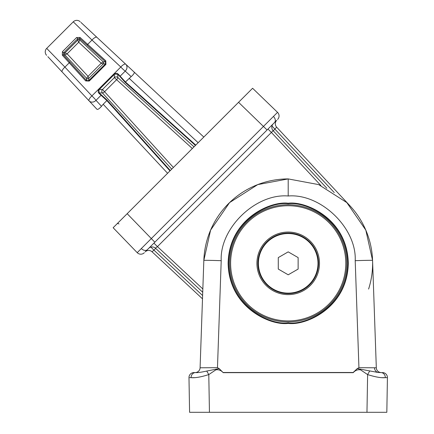 <?xml version="1.0" encoding="UTF-8"?>
<svg xmlns="http://www.w3.org/2000/svg" width="434" height="434" viewBox="0 0 434 434"><rect width="100%" height="100%" fill="white"/><g stroke="black" fill="none" stroke-linecap="round" stroke-linejoin="round"><path stroke-width="0.65" d="M288.615 322.918A59.588 59.588 0 0 1 288.203 322.918C305.634 325.316 346.978 307.435 347.791 263.335C346.978 219.23 305.634 201.349 288.203 203.747C270.773 201.349 229.429 219.23 228.62 263.335C229.429 307.435 270.773 325.316 288.203 322.918A59.588 59.588 0 0 1 287.796 322.918M288.203 203.242C305.78 200.828 347.471 218.855 348.29 263.324C347.471 307.798 305.78 325.82 288.203 323.406C270.632 325.82 228.94 307.798 228.121 263.324C228.94 218.855 270.632 200.828 288.203 203.242M287.796 203.747A59.588 59.588 0 0 1 288.203 203.747A59.588 59.588 0 0 1 288.615 203.747M191.085 377.656A4.964 4.438 -90 0 1 195.522 372.578L193.949 372.578L195.522 372.578C197.589 372.768 201.333 372.258 206.741 371.054L219.165 368.591L223.195 372.66C221.036 370.3 218.579 369.372 215.823 369.871L208.787 374.585C201.007 377.043 195.105 378.068 191.085 377.656L189.663 377.645M190.656 377.656L194.801 377.661M223.25 372.491L353.157 372.491L357.247 368.591L377.971 372.459L380.889 372.578A4.964 4.438 90 0 1 385.327 377.656C381.264 378.063 375.361 377.037 367.62 374.585L360.632 369.898C357.876 369.345 355.403 370.267 353.211 372.66L223.195 372.66M357.247 368.591L358.934 367.696L376.316 367.782A4.964 4.964 0 0 0 381.28 372.578L380.884 372.578M358.934 367.696L355.202 260.688C356.829 228.165 320.655 193.233 288.203 195.994L288.203 178.917A84.413 84.413 0 0 0 203.839 260.389L200.09 367.782L203.839 260.389L210.593 230.134L229.564 202.607L257.736 184.607L288.203 178.917L318.675 184.607L346.842 202.607L365.819 230.134L372.567 260.389L376.316 367.782M200.09 367.782A4.964 4.964 0 0 1 195.126 372.578A4.964 4.964 0 0 0 200.09 367.782L217.472 367.696L219.165 368.591M206.741 371.054L208.787 374.585L209.448 412.3L366.963 412.3L367.62 374.585L369.665 371.054M209.448 412.3L189.587 412.3L188.98 377.629A4.964 4.964 0 0 1 193.949 372.578M386.748 377.645L387.426 377.629L386.824 412.3L366.963 412.3M382.462 372.578A4.964 4.964 0 0 1 387.426 377.629L385.327 377.656M381.611 377.661L385.75 377.656M276.496 120.549L145.423 251.622M137.399 252.485L277.359 112.525M320.851 185.486L271.5 132.565L267.99 129.055L267.078 129.967L238.559 102.305L113.138 227.731L137.225 252.675A4.964 4.964 0 0 0 144.31 252.74M238.559 102.305L252.604 88.265L277.548 112.352A4.964 4.964 0 0 1 277.608 119.437A4.964 4.964 0 0 0 277.548 112.352M202.499 298.836L152.041 251.78A4.964 4.964 0 0 0 145.146 251.899L154.84 242.205L127.178 213.691M242.584 154.461L276.773 120.272A4.964 4.964 0 0 0 276.653 127.167L349.94 205.765A84.413 84.413 0 0 1 368.602 289.066A84.413 84.413 0 0 0 349.94 205.765L350.493 206.362M202.727 292.256L155.562 248.275A4.964 4.964 0 0 0 148.656 248.389M273.002 130.531L326.856 188.285M118.965 223.971A1.492 1.492 0 0 0 116.876 223.987M273.138 130.683A4.964 4.964 0 0 1 273.263 123.788A4.964 4.964 0 0 0 273.138 130.683L157.439 246.631L153.929 243.116M155.405 248.129L157.439 246.631L202.846 288.968M334.267 192.593L271.977 126.012M155.681 248.384L153.924 250.141L150.886 247.103M309.621 284.753A30.288 30.288 0 0 0 309.621 241.917A30.288 30.288 0 0 0 266.785 241.917A30.288 30.288 0 0 0 266.785 284.753A30.288 30.288 0 0 0 309.621 284.753A30.288 30.288 0 0 1 266.785 284.753A30.288 30.288 0 0 1 266.785 241.917M246.772 221.899A58.595 58.595 0 0 1 329.639 221.899A58.595 58.595 0 0 1 329.639 304.766A58.595 58.595 0 0 1 246.772 304.766A58.595 58.595 0 0 1 246.772 221.899A58.595 58.595 0 0 0 246.772 304.766A58.595 58.595 0 0 0 329.639 304.766M258.409 263.335A29.794 29.794 0 0 0 288.203 293.129A29.794 29.794 0 0 0 317.997 263.335A29.794 29.794 0 0 0 288.203 233.541A29.794 29.794 0 0 0 258.409 263.335M298.136 257.601L288.203 251.866L278.275 257.601L278.275 269.069L288.203 274.798L298.136 269.069L298.136 257.601M103.189 104.252L106.856 100.585L98.925 93.31L98.149 92.068L98.458 89.361L114.229 73.585L116.936 73.275L118.184 74.057L125.459 81.983L131.16 76.628L125.22 71.105A4.964 0.542 -135 0 1 121.97 68.246A4.964 0.542 -135 0 1 120.793 67.02L91.992 40.058L73.265 21.819L46.693 48.391L64.926 67.118L91.894 95.919A4.964 0.542 45 0 1 93.12 97.097A4.964 0.542 45 0 1 95.979 100.346L101.502 106.287L103.189 104.252L167.589 173.274M125.459 81.983L195.756 145.108M198.148 142.715L129.126 78.315M169.982 170.887L106.856 100.585L107.057 100.091L170.302 170.562M85.699 80.93L62.317 55.172L62.425 51.695L76.568 37.552L80.046 37.443L105.804 60.825L105.912 64.384L89.258 81.039L85.699 80.93A0.993 0.342 -42.3 0 1 86.616 80.54L88.753 80.615L105.489 63.885L105.413 61.742A0.993 0.342 -47.7 0 1 105.804 60.825M89.258 81.039L88.753 80.615L88.791 78.38A1.492 1.486 1 0 1 86.654 78.342L64.921 54.977A1.492 1.486 91 0 1 64.959 52.91L77.784 40.085A1.492 1.486 179 0 1 79.851 40.053L103.216 61.78A1.492 1.486 -91 0 1 103.254 63.923L88.791 78.38M101.502 106.287C99.098 108.977 97.531 109.921 96.793 109.113L47.859 56.67M80.925 22.411L203.801 137.063M101.019 94.72A0.499 0.434 131.7 0 1 100.976 95.355L95.979 100.346A4.964 4.324 -43 0 1 89.1 100.872A4.964 1.72 -43 0 1 91.514 96.267A4.964 1.72 -43 0 1 91.894 95.919L98.458 89.361L98.963 89.784L99.164 92.892L107.057 100.091M46.574 55.292A4.964 4.964 0 0 1 46.693 48.391M80.165 21.7A4.964 4.964 0 0 0 73.265 21.819M114.652 74.089L114.229 73.585L120.793 67.02A4.964 1.72 -47 0 1 121.135 66.641A4.964 1.72 -47 0 1 125.741 64.232A4.964 4.324 -47 0 1 125.22 71.105L120.223 76.102A0.499 0.434 -41.7 0 1 119.594 76.145L117.766 74.29L114.652 74.089L98.963 89.784M133.987 71.925C134.79 72.657 133.851 74.225 131.16 76.628M62.425 51.695L63.565 52.888L63.429 54.955L86.616 80.54L86.654 78.342L88.069 76.324L101.198 63.196L78.706 42.25L79.829 40.053A1.492 1.476 29 0 0 77.778 40.096L78.706 42.25L67.124 53.832L88.069 76.324L88.807 78.359A1.492 1.454 36 0 1 86.729 78.342M103.216 61.861L101.198 63.196L103.232 63.934A1.492 1.454 54 0 0 103.216 61.861L105.413 61.742L79.823 38.561L77.757 38.691L76.568 37.552M103.254 63.923L105.489 63.885L105.912 64.384M79.829 40.053L79.823 38.561A0.993 0.597 -48.5 0 1 80.046 37.443M62.317 55.172A0.993 0.597 -41.5 0 1 63.429 54.955L64.926 54.955A1.492 1.476 61 0 1 64.964 52.91L67.124 53.832L64.926 54.955M192.343 148.526L116.6 79.704L104.578 91.726L173.394 167.47M98.795 88.959L99.245 89.453L102.478 89.507L114.381 77.605L116.6 79.704A2.485 0.58 132.3 0 0 117.826 77.545L194.009 146.86M195.436 145.433L124.965 82.183L125.453 81.988M113.833 73.921L114.321 74.371L114.381 77.605A2.485 2.474 179 0 1 117.826 77.545L117.766 74.29L118.184 74.057M171.728 169.135L102.419 92.952L99.164 92.892L98.925 93.31M102.419 92.952A2.485 0.58 137.7 0 0 104.578 91.726L102.478 89.507A2.485 2.474 91 0 0 102.419 92.952M377.971 372.459A4.964 4.443 90 0 1 374.488 367.804M288.203 195.994C255.756 193.233 219.582 228.165 221.21 260.688A17.382 0.304 -178 0 0 203.839 260.389A84.413 84.413 0 0 1 288.203 178.917M221.21 260.688L217.472 367.696M355.202 260.688A17.382 0.304 -2 0 1 372.567 260.389M274.527 122.518A4.964 3.51 -135 0 0 273.409 116.442M147.392 249.653A4.964 3.51 -135 0 1 141.31 248.536M276.773 120.272A4.964 4.964 0 0 0 276.653 127.167L273.257 130.808M152.041 251.78L153.924 250.141L202.613 295.543M266.085 241.212A31.281 31.281 0 0 1 310.326 241.212A31.281 31.281 0 0 1 310.326 285.453A31.281 31.281 0 0 1 266.085 285.453A31.281 31.281 0 0 1 266.085 241.212M328.934 304.06A57.603 57.603 0 0 0 328.934 222.604A57.603 57.603 0 0 0 247.478 222.604A57.603 57.603 0 0 0 247.478 304.06A57.603 57.603 0 0 0 328.934 304.06M62.187 72.022A4.964 1.72 -43 0 1 64.926 67.118L69.223 62.827A0.993 0.342 -42.3 0 1 70.145 62.431M87.305 45.272A0.993 0.342 -47.7 0 1 87.695 44.349L91.992 40.058A4.964 1.72 133 0 1 96.896 37.313M77.784 40.085L77.757 38.691L63.565 52.888L64.959 52.91M124.965 82.183L119.594 76.145"/></g></svg>
